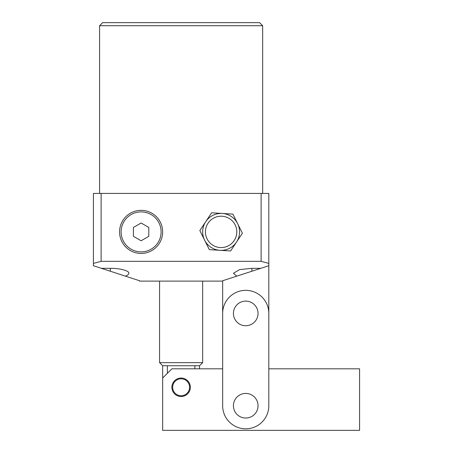 <?xml version="1.0" encoding="UTF-8"?>
<svg xmlns="http://www.w3.org/2000/svg" width="453" height="453" viewBox="0 0 453 453"><rect width="100%" height="100%" fill="white"/><g stroke="black" fill="none" stroke-linecap="round" stroke-linejoin="round"><path stroke-width="0.68" d="M222.655 281.115L222.655 368.81L171.885 368.81L162.655 378.04L162.655 430.35L359.58 430.35L359.58 368.81L268.81 368.81L268.81 265.73L260.798 268.335L251.885 268.335L239.546 269.603L233.425 273.284L236.817 276.143L260.798 268.335M222.655 405.735A23.075 23.075 0 0 0 245.73 428.81A23.075 23.075 0 0 0 268.81 405.735L268.81 313.425A23.075 23.075 0 0 0 245.73 290.345A23.075 23.075 0 0 0 222.655 313.425L222.655 405.735M189.575 387.27A8.46 8.46 0 0 0 181.115 378.81A8.46 8.46 0 0 0 172.655 387.27A8.46 8.46 0 0 0 181.115 395.735A8.46 8.46 0 0 0 189.575 387.27M171.885 387.27A9.23 9.23 0 0 1 181.115 378.04A9.23 9.23 0 0 1 190.345 387.27A9.23 9.23 0 0 1 181.115 396.505A9.23 9.23 0 0 1 171.885 387.27M258.04 313.425A12.31 12.31 0 0 0 245.73 301.115A12.31 12.31 0 0 0 233.425 313.425A12.31 12.31 0 0 0 245.73 325.735A12.31 12.31 0 0 0 258.04 313.425M258.04 405.735A12.31 12.31 0 0 0 245.73 393.425A12.31 12.31 0 0 0 233.425 405.735A12.31 12.31 0 0 0 245.73 418.04A12.31 12.31 0 0 0 258.04 405.735M239.575 231.885A18.46 18.46 0 0 1 221.115 250.345A18.46 18.46 0 0 1 202.655 231.885A18.46 18.46 0 0 1 221.115 213.425A18.46 18.46 0 0 1 239.575 231.885A18.46 18.46 0 0 0 221.115 213.425A18.46 18.46 0 0 0 202.655 231.885M121.115 231.885A20 20 0 0 0 141.115 251.885A20 20 0 0 0 161.115 231.885A20 20 0 0 0 141.115 211.885A20 20 0 0 0 121.115 231.885M162.655 231.885A21.54 21.54 0 0 1 141.115 253.425A21.54 21.54 0 0 1 119.575 231.885A21.54 21.54 0 0 1 141.115 210.345A21.54 21.54 0 0 1 162.655 231.885M128.805 273.284C129.632 270.837 119.479 268.114 110.345 268.335L101.427 268.335L125.413 276.143C127.644 275.282 128.777 274.331 128.805 273.284M202.655 362.655L199.575 365.735L162.655 365.735L159.575 362.655L202.655 362.655L202.655 281.115M99.575 25.725L102.65 22.65L259.58 22.65L262.655 25.725L99.575 25.725L99.575 193.42M262.655 25.725L262.655 193.42M159.575 362.655L159.575 281.115M199.575 365.735L199.575 368.81M232.899 214.122L211.625 212.797L205.73 221.681L199.841 230.56L209.331 249.648L230.605 250.973L242.395 233.21L232.899 214.122M167.355 373.34L167.355 365.735M194.875 365.735L194.875 368.81M101.115 193.42L101.115 261.33L261.115 261.33L261.115 193.42L93.42 193.42L93.42 265.73L101.427 268.335M125.413 276.143L139.575 280.747L139.456 281.115L222.774 281.115L222.655 280.747L251.885 271.239L251.885 268.335M123.754 275.6L110.345 271.239L110.345 268.335M261.115 193.42L268.81 193.42L268.81 263.391L261.115 261.33M268.81 265.73L268.81 263.391M101.115 261.33L93.42 263.391M133.42 236.324L141.115 240.769L148.805 236.324L148.805 227.446L141.115 223.001L133.42 227.446L133.42 236.324M205.424 231.885A15.691 15.691 0 0 0 221.115 247.576A15.691 15.691 0 0 0 236.806 231.885A15.691 15.691 0 0 0 221.115 216.194A15.691 15.691 0 0 0 205.424 231.885M162.655 365.735L162.655 378.04"/></g></svg>
